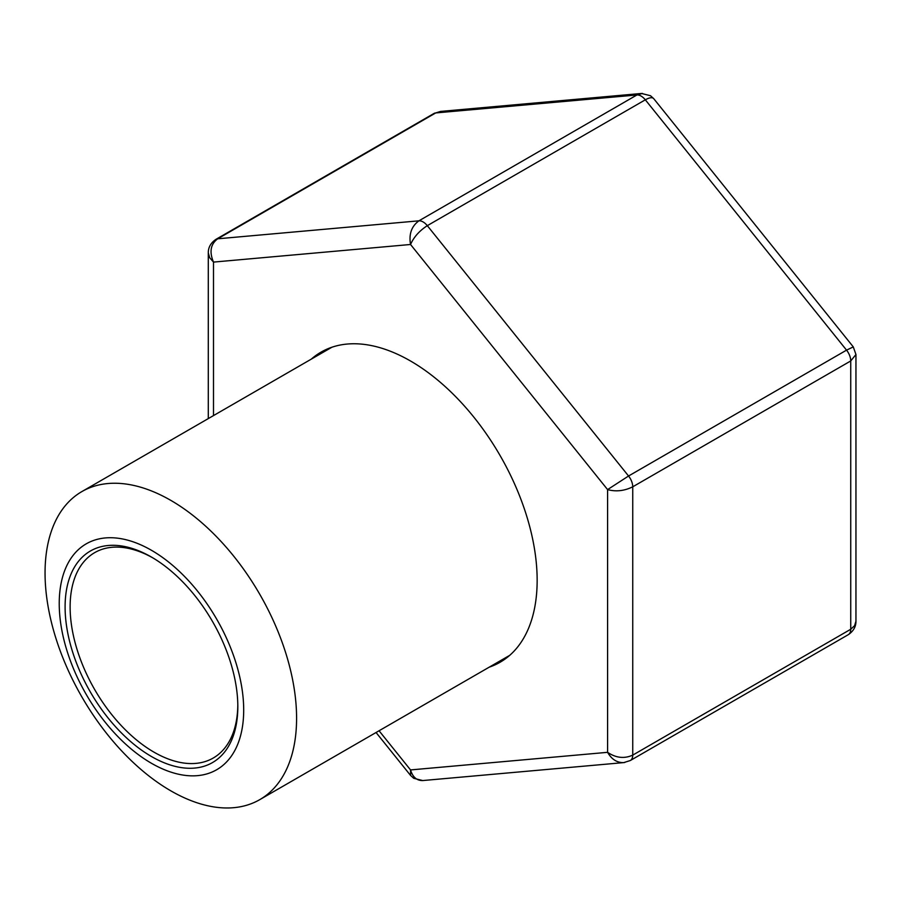 <?xml version="1.0" encoding="UTF-8"?>
<svg xmlns="http://www.w3.org/2000/svg" width="901" height="901" viewBox="0 0 901 901"><rect width="100%" height="100%" fill="white"/><g stroke="black" fill="none" stroke-linecap="round" stroke-linejoin="round"><path stroke-width="1.35" d="M151.458 550.286A130.431 75.312 60 0 1 231.332 756.153A130.431 75.312 60 0 1 71.584 663.924A130.431 75.312 60 0 1 151.458 550.286M170.818 500.382A177.869 102.691 60 0 1 287.014 657.122A177.869 102.691 60 0 1 259.758 799.649A177.869 102.691 60 0 1 81.89 696.957A177.869 102.691 60 0 1 81.89 491.574A177.869 102.691 60 0 1 170.818 500.382M151.458 557.066L151.458 557.066A122.131 70.515 60 0 1 237.819 706.654A122.131 70.515 60 0 1 151.458 756.513A122.131 70.515 60 0 1 65.097 606.925A122.131 70.515 60 0 1 151.458 557.066L151.458 557.066M237.808 705.179A118.583 68.465 60 0 1 213.255 758.023A118.583 68.465 60 0 1 94.684 689.569A118.583 68.465 60 0 1 94.684 552.64A118.583 68.465 60 0 1 152.719 557.809M311.329 359.105A179.051 103.378 60 0 1 321.015 352.145A179.051 103.378 60 0 1 458.992 400.112A179.051 103.378 60 0 1 537.154 580.3A179.051 103.378 60 0 1 500.066 662.269A179.051 103.378 60 0 1 489.187 667.179M642.481 93.434L636.928 94.965L435.701 112.94A11.859 6.848 -120 0 0 433.967 113.481L440.521 111.442L435.701 112.94L217.693 238.799C210.575 244.171 209.178 251.931 213.503 262.09L213.503 415.586M853.281 346.908L846.546 350.14L645.319 99.808C649.463 97.488 652.268 97.105 653.743 98.659L650.522 95.731L641.489 93.467L440.533 111.42M379.062 730.767L410.541 769.927L607.589 752.324C615.969 757.989 624.359 758.912 632.739 755.117L632.739 486.81A11.859 6.848 -120 0 0 628.549 476.01L427.311 225.667A11.859 6.848 -120 0 0 418.931 220.824L217.693 238.799A11.859 6.848 -120 0 0 215.958 239.339C210.8 242.876 208.244 247.381 208.289 252.843L209.651 257.686L213.503 262.09L410.541 244.486C408.761 234.102 411.554 226.219 418.931 220.824L636.928 94.965A11.859 6.848 -120 0 1 645.319 99.808L427.311 225.667C419.438 230.769 413.841 237.042 410.541 244.486L607.589 489.603L628.549 476.01L846.546 350.14A11.859 6.848 -120 0 1 850.735 360.952L855.95 354.51L855.95 621.183L854.598 625.711L850.735 629.258L850.735 360.952L632.739 486.81C624.359 490.944 615.969 491.878 607.589 489.603L607.589 752.324C611.644 759.363 617.027 762.787 623.717 762.606L624.798 762.46M376.055 732.502L410.496 775.356L413.717 778.295L422.749 780.559C416.791 780.671 412.726 777.124 410.541 769.927L410.608 775.479M422.738 780.559L623.717 762.606L630.283 760.545A11.859 6.848 -120 0 0 632.739 755.117L850.735 629.258A11.859 6.848 -120 0 1 848.314 634.676C853.45 631.15 856.006 626.645 855.95 621.183M259.758 799.649L509.763 655.309M81.89 491.574L331.895 347.234M215.958 239.339L433.967 113.481M208.289 252.843L208.289 418.593M653.743 98.682L853.27 346.874L855.95 354.51M630.283 760.545L848.28 634.687"/></g></svg>
